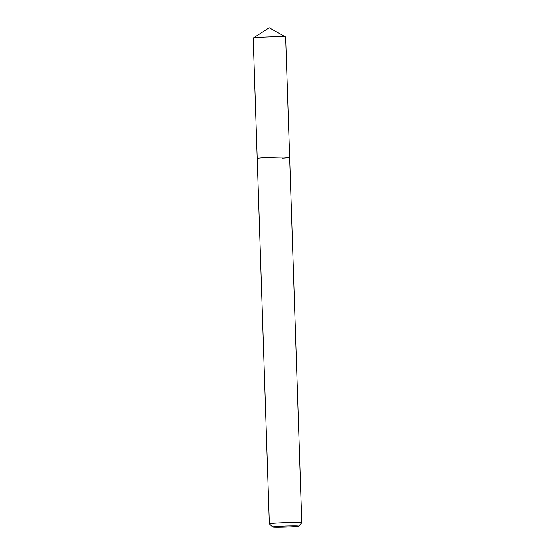 <?xml version="1.0" encoding="UTF-8"?>
<svg xmlns="http://www.w3.org/2000/svg" width="555" height="555" viewBox="0 0 555 555"><rect width="100%" height="100%" fill="white"/><g stroke="black" fill="none" stroke-linecap="round" stroke-linejoin="round"><path stroke-width="0.83" d="M293.04 526.778A13.029 0.52 -1.9 0 1 279.838 527.25A13.029 0.52 -1.9 0 1 272.651 527.042A13.029 0.52 -1.9 0 1 278.291 526.404A13.029 0.52 -1.9 0 1 291.958 525.925A13.029 0.52 -1.9 0 1 298.68 526.182A13.029 0.52 -1.9 0 1 293.04 526.778M272.651 527.042L269.293 523.899A16.289 0.652 -1.9 0 1 269.279 523.878A16.289 0.652 -1.9 0 1 276.341 523.101A16.289 0.652 -1.9 0 1 293.13 522.505A16.289 0.652 -1.9 0 1 301.837 522.796A16.289 0.652 -1.9 0 1 301.823 522.824L298.68 526.182M269.279 523.878L257.152 158.425A16.289 0.652 -1.9 0 1 264.222 157.648A16.289 0.652 -1.9 0 1 281.01 157.051A16.289 0.652 -1.9 0 1 289.717 157.343A16.289 0.652 -1.9 0 1 282.648 158.113M257.152 158.425A16.289 0.652 -1.9 0 1 264.222 157.648A16.289 0.652 -1.9 0 1 281.01 157.051A16.289 0.652 -1.9 0 1 289.717 157.343L285.721 36.984A16.289 0.652 -1.9 0 0 285.686 36.942A16.289 0.652 -1.9 0 0 276.529 36.699A16.289 0.652 -1.9 0 0 260.226 37.289A16.289 0.652 -1.9 0 0 253.198 38.017A16.289 0.652 -1.9 0 0 253.163 38.066L257.152 158.425M301.837 522.796L289.717 157.343M285.686 36.942L269.12 27.75L253.198 38.017"/></g></svg>

